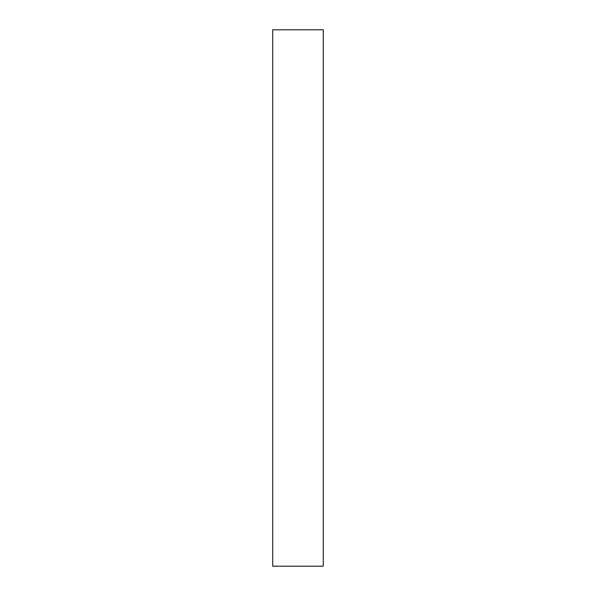 <?xml version="1.0" encoding="UTF-8"?>
<svg xmlns="http://www.w3.org/2000/svg" width="596" height="596" viewBox="0 0 596 596"><rect width="100%" height="100%" fill="white"/><g stroke="black" fill="none" stroke-linecap="round" stroke-linejoin="round"><path stroke-width="0.89" d="M323.278 29.8L323.278 566.2L272.722 566.2L272.722 29.8L323.278 29.8"/></g></svg>
